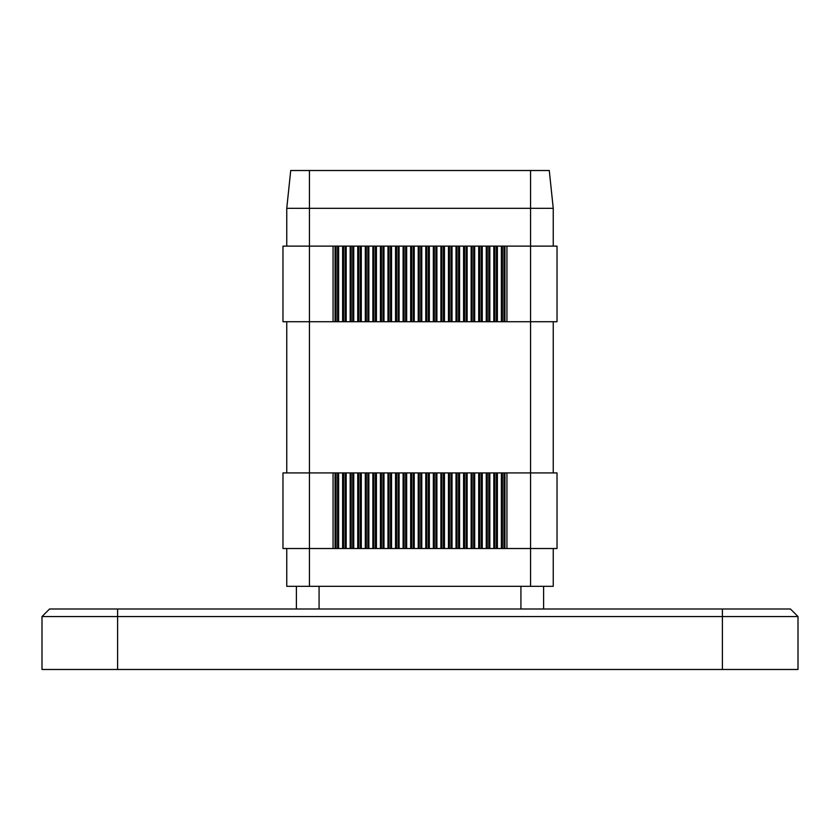 <?xml version="1.0" encoding="UTF-8"?>
<svg xmlns="http://www.w3.org/2000/svg" width="840" height="840" viewBox="0 0 840 840"><rect width="100%" height="100%" fill="white"/><g stroke="black" fill="none" stroke-linecap="round" stroke-linejoin="round"><path stroke-width="1.26" d="M309.435 170.52L309.435 208.32L553.245 208.32L549.276 170.52L290.724 170.52L286.755 208.32L309.435 208.32L309.435 246.12L282.975 246.12L282.975 321.72L309.435 321.72L309.435 472.92L282.975 472.92L282.975 548.52L557.025 548.52L557.025 472.92L530.565 472.92L530.565 586.32L553.245 586.32L553.245 548.52M286.755 548.52L286.755 586.32L309.435 586.32L309.435 472.92L530.565 472.92L530.565 321.72L557.025 321.72L557.025 246.12L530.565 246.12L530.565 321.72L506.94 321.72L506.94 246.12L530.565 246.12L530.565 170.52M506.94 321.72L309.435 321.72L309.435 246.12L506.94 246.12M49.56 609L790.44 609L798 616.56L798 669.48L722.4 669.48L722.4 616.56L42 616.56L49.56 609M117.6 609L117.6 669.48L722.4 669.48M117.6 669.48L42 669.48L42 616.56M798 616.56L722.4 616.56L722.4 609M296.394 586.32L296.394 609M543.606 586.32L543.606 609M309.435 586.32L530.565 586.32M286.755 321.72L286.755 472.92M553.245 321.72L553.245 472.92M286.755 208.32L286.755 246.12M553.245 208.32L553.245 246.12M506.94 548.52L506.94 472.92M319.074 586.32L319.074 609M520.926 586.32L520.926 609M333.06 548.52L333.06 472.92M333.06 321.72L333.06 246.12M419.223 321.72L419.223 246.12M418.215 321.72L418.215 246.12M420.777 321.72L420.777 246.12M421.785 321.72L421.785 246.12M425.775 321.72L425.775 246.12M414.225 321.72L414.225 246.12M414.225 548.52L414.225 472.92M418.215 548.52L418.215 472.92M421.785 548.52L421.785 472.92M425.775 548.52L425.775 472.92M420.777 548.52L420.777 472.92M419.223 548.52L419.223 472.92M426.783 548.52L426.783 472.92M428.337 548.52L428.337 472.92M429.345 548.52L429.345 472.92M433.335 548.52L433.335 472.92M429.345 321.72L429.345 246.12M433.335 321.72L433.335 246.12M428.337 321.72L428.337 246.12M426.783 321.72L426.783 246.12M434.343 321.72L434.343 246.12M435.897 321.72L435.897 246.12M436.905 321.72L436.905 246.12M440.895 321.72L440.895 246.12M436.905 548.52L436.905 472.92M440.895 548.52L440.895 472.92M435.897 548.52L435.897 472.92M434.343 548.52L434.343 472.92M441.903 548.52L441.903 472.92M443.457 548.52L443.457 472.92M444.465 548.52L444.465 472.92M448.455 548.52L448.455 472.92M444.465 321.72L444.465 246.12M448.455 321.72L448.455 246.12M443.457 321.72L443.457 246.12M441.903 321.72L441.903 246.12M449.463 321.72L449.463 246.12M451.017 321.72L451.017 246.12M452.025 321.72L452.025 246.12M456.015 321.72L456.015 246.12M452.025 548.52L452.025 472.92M456.015 548.52L456.015 472.92M451.017 548.52L451.017 472.92M449.463 548.52L449.463 472.92M457.023 548.52L457.023 472.92M458.577 548.52L458.577 472.92M459.585 548.52L459.585 472.92M463.575 548.52L463.575 472.92M459.585 321.72L459.585 246.12M463.575 321.72L463.575 246.12M458.577 321.72L458.577 246.12M457.023 321.72L457.023 246.12M464.583 321.72L464.583 246.12M466.137 321.72L466.137 246.12M467.145 321.72L467.145 246.12M471.135 321.72L471.135 246.12M467.145 548.52L467.145 472.92M471.135 548.52L471.135 472.92M466.137 548.52L466.137 472.92M464.583 548.52L464.583 472.92M472.143 548.52L472.143 472.92M473.697 548.52L473.697 472.92M474.705 548.52L474.705 472.92M478.695 548.52L478.695 472.92M474.705 321.72L474.705 246.12M478.695 321.72L478.695 246.12M473.697 321.72L473.697 246.12M472.143 321.72L472.143 246.12M479.703 321.72L479.703 246.12M481.257 321.72L481.257 246.12M482.265 321.72L482.265 246.12M486.255 321.72L486.255 246.12M482.265 548.52L482.265 472.92M486.255 548.52L486.255 472.92M481.257 548.52L481.257 472.92M479.703 548.52L479.703 472.92M487.263 548.52L487.263 472.92M488.817 548.52L488.817 472.92M489.825 548.52L489.825 472.92M493.815 548.52L493.815 472.92M489.825 321.72L489.825 246.12M493.815 321.72L493.815 246.12M488.817 321.72L488.817 246.12M487.263 321.72L487.263 246.12M494.823 321.72L494.823 246.12M496.377 321.72L496.377 246.12M497.385 321.72L497.385 246.12M501.375 321.72L501.375 246.12M497.385 548.52L497.385 472.92M501.375 548.52L501.375 472.92M496.377 548.52L496.377 472.92M494.823 548.52L494.823 472.92M502.383 548.52L502.383 472.92M503.937 548.52L503.937 472.92M504.945 548.52L504.945 472.92M504.945 321.72L504.945 246.12M503.937 321.72L503.937 246.12M502.383 321.72L502.383 246.12M406.665 548.52L406.665 472.92M410.655 548.52L410.655 472.92M411.663 548.52L411.663 472.92M413.217 548.52L413.217 472.92M406.665 321.72L406.665 246.12M410.655 321.72L410.655 246.12M413.217 321.72L413.217 246.12M411.663 321.72L411.663 246.12M404.103 321.72L404.103 246.12M403.095 321.72L403.095 246.12M405.657 321.72L405.657 246.12M399.105 321.72L399.105 246.12M399.105 548.52L399.105 472.92M403.095 548.52L403.095 472.92M405.657 548.52L405.657 472.92M404.103 548.52L404.103 472.92M391.545 548.52L391.545 472.92M395.535 548.52L395.535 472.92M396.543 548.52L396.543 472.92M398.097 548.52L398.097 472.92M391.545 321.72L391.545 246.12M395.535 321.72L395.535 246.12M398.097 321.72L398.097 246.12M396.543 321.72L396.543 246.12M388.983 321.72L388.983 246.12M387.975 321.72L387.975 246.12M390.537 321.72L390.537 246.12M383.985 321.72L383.985 246.12M383.985 548.52L383.985 472.92M387.975 548.52L387.975 472.92M390.537 548.52L390.537 472.92M388.983 548.52L388.983 472.92M376.425 548.52L376.425 472.92M380.415 548.52L380.415 472.92M381.423 548.52L381.423 472.92M382.977 548.52L382.977 472.92M376.425 321.72L376.425 246.12M380.415 321.72L380.415 246.12M382.977 321.72L382.977 246.12M381.423 321.72L381.423 246.12M373.863 321.72L373.863 246.12M372.855 321.72L372.855 246.12M375.417 321.72L375.417 246.12M368.865 321.72L368.865 246.12M368.865 548.52L368.865 472.92M372.855 548.52L372.855 472.92M375.417 548.52L375.417 472.92M373.863 548.52L373.863 472.92M361.305 548.52L361.305 472.92M365.295 548.52L365.295 472.92M366.303 548.52L366.303 472.92M367.857 548.52L367.857 472.92M361.305 321.72L361.305 246.12M365.295 321.72L365.295 246.12M367.857 321.72L367.857 246.12M366.303 321.72L366.303 246.12M358.743 321.72L358.743 246.12M357.735 321.72L357.735 246.12M360.297 321.72L360.297 246.12M353.745 321.72L353.745 246.12M353.745 548.52L353.745 472.92M357.735 548.52L357.735 472.92M360.297 548.52L360.297 472.92M358.743 548.52L358.743 472.92M346.185 548.52L346.185 472.92M350.175 548.52L350.175 472.92M351.183 548.52L351.183 472.92M352.737 548.52L352.737 472.92M346.185 321.72L346.185 246.12M350.175 321.72L350.175 246.12M352.737 321.72L352.737 246.12M351.183 321.72L351.183 246.12M343.623 321.72L343.623 246.12M342.615 321.72L342.615 246.12M345.177 321.72L345.177 246.12M338.625 321.72L338.625 246.12M338.625 548.52L338.625 472.92M342.615 548.52L342.615 472.92M345.177 548.52L345.177 472.92M343.623 548.52L343.623 472.92M335.055 548.52L335.055 472.92M336.063 548.52L336.063 472.92M337.617 548.52L337.617 472.92M335.055 321.72L335.055 246.12M337.617 321.72L337.617 246.12M336.063 321.72L336.063 246.12"/></g></svg>
